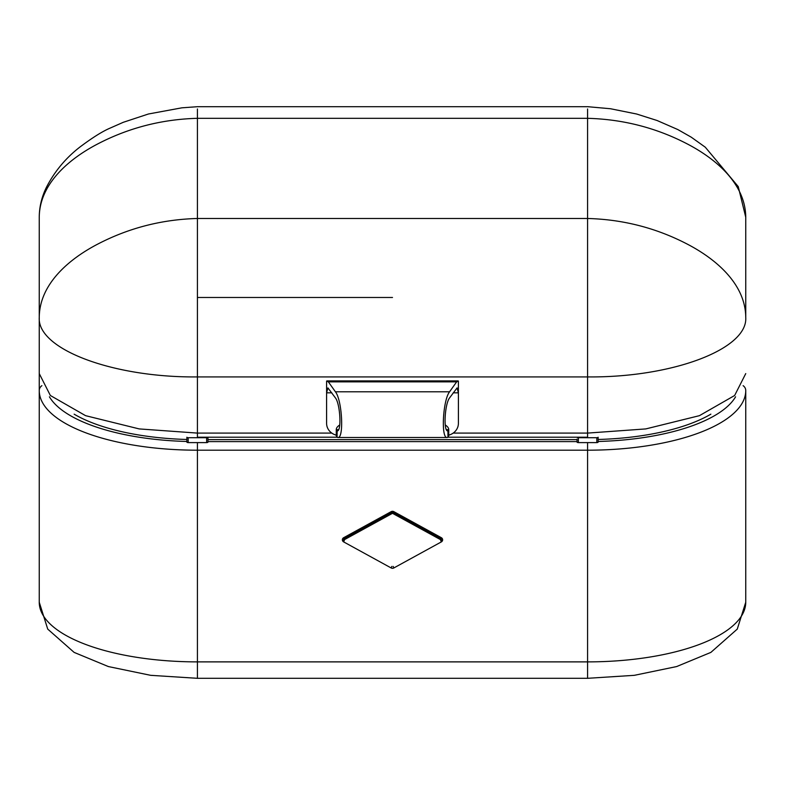 <?xml version="1.0" encoding="UTF-8"?>
<svg xmlns="http://www.w3.org/2000/svg" width="785" height="785" viewBox="0 0 785 785"><rect width="100%" height="100%" fill="white"/><g stroke="black" fill="none" stroke-linecap="round" stroke-linejoin="round"><path stroke-width="1.18" d="M198.085 442.603L196.75 442.603M588.25 442.603L586.915 442.603M344.664 538.157L344.998 538.608L392.215 512.163M392.785 512.163L392.5 513.312L442.455 540.698M441.298 539.324L392.5 512.566L440.002 538.608L440.336 538.157M39.25 290.165L39.25 390.557A158.168 59.64 -0 0 0 197.418 450.197L587.582 450.197A158.168 59.64 180 0 0 745.75 390.557L745.75 602.252L737.272 629.099L710.876 652.394L676.631 666.563L634.329 675.326L587.582 678.309L587.582 661.883A158.168 59.64 -0 0 0 745.75 602.252L745.75 390.557A6.594 6.103 180 0 0 743.11 385.671M587.582 442.632L587.582 661.883L197.418 661.883A158.168 59.64 180 0 1 39.25 602.252L39.25 317.415C39.495 284.033 69.021 258.893 98.341 243.792C129.172 227.866 162.201 219.427 197.418 218.485L197.418 376.918C112.903 377.742 37.072 349.207 39.25 317.415L39.25 373.591L39.25 317.415C39.495 284.033 69.021 258.893 98.341 243.792C129.172 227.866 162.201 219.427 197.418 218.485L197.418 433.094L331.82 433.094M39.25 317.415L39.25 217.239C39.495 183.867 69.021 158.727 98.341 143.616C129.172 127.69 162.201 119.261 197.418 118.319L197.418 108.978L197.418 118.319C162.201 119.261 129.172 127.69 98.341 143.616C69.021 158.727 39.495 183.867 39.25 217.239C39.299 207.073 41.644 197.182 46.295 187.556C54.45 171.581 65.675 158.06 79.982 146.991C92.522 137.591 102.57 131.291 110.145 128.092L123.314 122.293L148.424 114.002L181.845 107.83L197.418 106.691L587.582 106.691L610.504 108.742L636.615 114.011L657.055 120.497L677.798 129.545L691.271 137.198L705.273 147.197L738.243 186.594L745.75 217.239L738.243 186.594L705.273 147.197L691.271 137.198L677.798 129.545L657.055 120.497L636.615 114.011L610.504 108.742L587.582 106.691L197.418 106.691L181.845 107.83L148.424 114.002L123.314 122.293L110.145 128.092C102.57 131.291 92.522 137.591 79.982 146.991C65.675 158.06 54.45 171.581 46.295 187.556C41.644 197.182 39.299 207.073 39.25 217.239L39.25 317.415C37.072 349.207 112.903 377.742 197.418 376.918L587.582 376.918C672.097 377.742 747.928 349.207 745.75 317.415L745.75 217.239C745.505 183.867 715.979 158.727 686.659 143.616C655.828 127.69 622.799 119.261 587.582 118.319L587.582 108.978L587.582 118.319C622.799 119.261 655.828 127.69 686.659 143.616C715.979 158.727 745.505 183.867 745.75 217.239L745.75 317.415C745.505 284.033 715.979 258.893 686.659 243.792C655.828 227.866 622.799 219.427 587.582 218.485L587.582 376.918C672.097 377.742 747.928 349.207 745.75 317.415C745.505 284.033 715.979 258.893 686.659 243.792C655.828 227.866 622.799 219.427 587.582 218.485L587.582 433.094L453.18 433.094M587.582 376.918L587.582 433.094L587.582 376.918M197.418 376.918L197.418 433.094L197.418 376.918M342.545 540.698L392.5 513.312M392.5 512.566L343.702 539.324M445.223 424.979A23.727 8.929 180 0 1 448.735 429.65L447.931 430.906L447.931 437.323L447.185 437.5C440.836 438.717 442.858 400.105 449.579 391.793L456.635 381.873L458.401 381.029L458.401 423.36A13.178 12.217 -0 0 1 448.735 435.135M336.265 435.135A13.178 12.217 -0 0 1 326.599 423.36L326.599 381.029L328.365 381.873L335.421 391.793C342.142 400.105 344.164 438.717 337.815 437.5L337.069 437.323L337.148 430.916C341.74 431.789 340.278 403.902 335.421 397.897L327.914 387.898L326.599 392.834L331.81 392.834M447.931 437.323L448.735 435.763L448.735 429.65L446.371 429.65M453.19 392.834L458.401 392.834L457.086 387.898L449.579 397.897C444.722 403.902 443.26 431.789 447.852 430.916L447.931 430.906M337.069 430.906L336.265 429.65A23.727 8.929 180 0 1 339.777 424.979M338.629 429.65L336.265 429.65L336.265 435.763L337.069 437.323M206.651 437.716L206.651 442.603A1.315 0.5 -0 0 0 207.966 442.102L207.966 437.225A1.315 0.5 180 0 1 206.651 437.716L188.194 437.716A1.315 0.5 180 0 1 186.879 437.225L186.879 439.119M207.966 439.119L207.966 437.225M186.879 437.225L186.879 442.102A1.315 0.5 -0 0 0 188.194 442.603L188.194 437.716M206.651 442.603L188.194 442.603M577.034 439.119L577.034 442.102A1.315 0.5 -0 0 0 578.349 442.603L578.349 437.716A1.315 0.5 180 0 1 577.034 437.225M598.121 439.119L598.121 437.225A1.315 0.5 180 0 1 596.806 437.716L578.349 437.716M596.806 437.716L596.806 442.603A1.315 0.5 -0 0 0 598.121 442.102L598.121 437.225M596.806 442.603L578.349 442.603M186.879 441.474A151.583 57.158 180 0 1 49.426 396.808M39.25 390.557A6.594 6.103 -0 0 1 41.89 385.671M39.25 602.252L47.728 629.099L74.124 652.394L108.369 666.563L150.671 675.326L197.418 678.309L197.418 442.632M710.857 414.166A146.304 55.166 180 0 1 598.121 439.472M577.034 441.612L207.966 441.612M74.143 414.166A146.304 55.166 -0 0 0 186.879 439.472M598.121 441.474A151.583 57.158 -0 0 0 735.574 396.808M391.833 512.212L391.156 511.653L343.653 537.705L344.33 538.255M393.167 512.212L393.844 511.653A2.64 2.443 180 0 0 391.156 511.653M440.67 538.255L441.347 537.705L393.844 511.653M440.67 540.355L441.347 541.905A2.64 2.443 180 0 0 441.347 537.705M440.807 538.343A1.315 1.217 -0 0 1 441.111 539.962M393.167 566.407L393.844 567.957L441.347 541.905M391.833 566.407L391.156 567.957A2.64 2.443 180 0 0 393.844 567.957M344.33 540.355L343.653 541.905L391.156 567.957M343.889 539.962A1.315 1.217 -0 0 1 344.193 538.343M343.653 537.705A2.64 2.443 180 0 0 343.653 541.905M441.003 539.903A1.315 1.217 180 0 0 441.317 539.216M343.683 539.216A1.315 1.217 180 0 0 343.997 539.903M207.966 439.62L577.034 439.62M587.582 118.319L587.582 221.272L587.582 218.485L197.418 218.485L197.418 221.272L197.418 118.319L197.418 218.485L587.582 218.485L587.582 118.319L197.418 118.319L587.582 118.319M745.75 373.591L734.642 395.493L699.425 415.667L645.8 428.914L587.582 433.094L587.582 437.206L587.582 433.094L645.8 428.914L699.425 415.667L734.642 395.493L745.75 373.591M197.418 437.206L197.418 433.094L139.2 428.914L85.575 415.667L50.358 395.493L39.25 373.591L50.358 395.493L85.575 415.667L139.2 428.914L197.418 433.094L197.418 437.206L336.873 437.206L197.418 437.206M392.5 297.486L197.418 297.486L392.5 297.486M197.418 210.292L197.418 213.216L197.418 210.292M449.579 391.793L335.421 391.793M328.365 381.873L456.635 381.873M343.683 539.305L344.291 538.363L391.793 512.311L393.207 512.311L440.709 538.363L441.317 539.305M197.418 678.309L587.582 678.309M587.582 437.206L448.127 437.206L587.582 437.206M337.815 437.5L447.185 437.5M457.969 380.911L327.031 380.911"/></g></svg>
